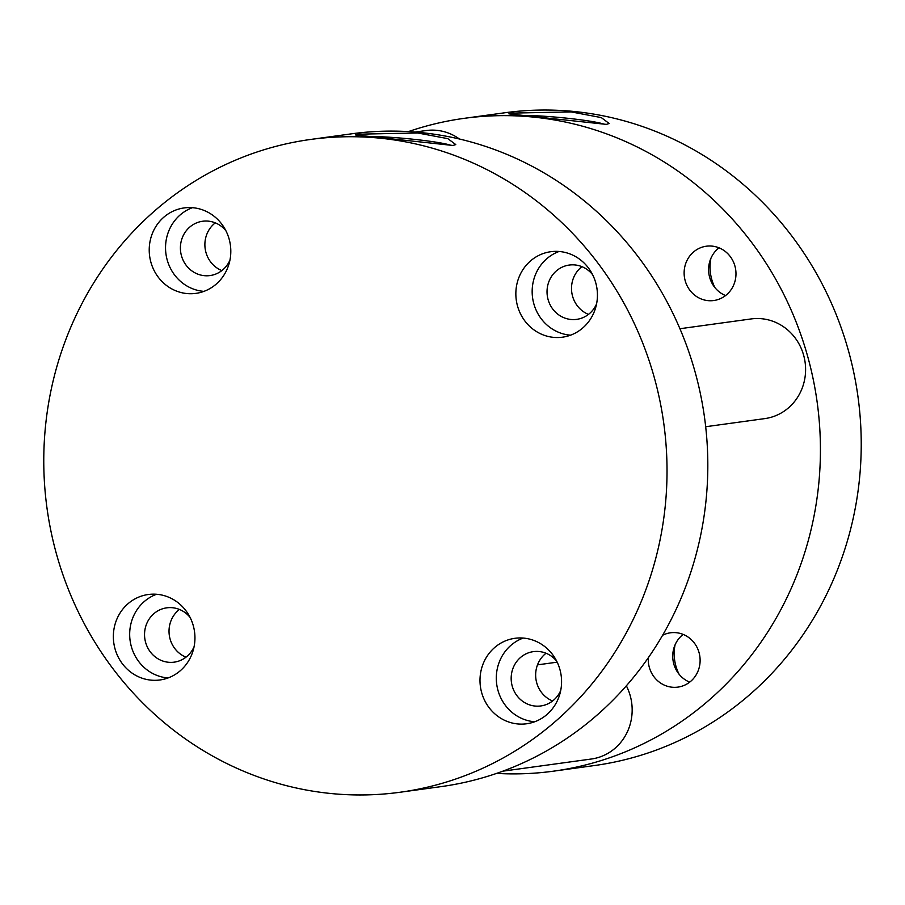 <?xml version="1.0" encoding="UTF-8"?>
<svg xmlns="http://www.w3.org/2000/svg" width="905" height="905" viewBox="0 0 905 905"><rect width="100%" height="100%" fill="white"/><g stroke="black" fill="none" stroke-linecap="round" stroke-linejoin="round"><path stroke-width="1.36" d="M597.243 299.295A43.135 40.748 -97.8 0 0 550.772 251.714A43.135 40.748 -97.8 0 0 516.042 289.6A43.135 40.748 -97.8 0 0 562.514 337.18A43.135 40.748 -97.8 0 0 597.243 299.295M559.052 251.477A43.135 40.748 -97.8 0 0 532.355 287.36A43.135 40.748 -97.8 0 0 570.546 335.178M592.549 274.588A27.41 25.906 -97.8 0 0 569.234 265.052A27.41 25.906 -97.8 0 0 547.152 289.125A27.41 25.906 -97.8 0 0 576.689 319.363A27.41 25.906 -97.8 0 0 596.576 303.888M581.926 266.658A27.41 25.906 -97.8 0 0 571.632 285.754A27.41 25.906 -97.8 0 0 588.476 314.397M561.383 685.888A43.135 40.748 -97.8 0 0 514.911 638.308A43.135 40.748 -97.8 0 0 480.182 676.182A43.135 40.748 -97.8 0 0 526.653 723.762A43.135 40.748 -97.8 0 0 561.383 685.888M523.192 638.07A43.135 40.748 -97.8 0 0 496.494 673.942A43.135 40.748 -97.8 0 0 534.685 721.76M556.688 661.17A27.41 25.906 -97.8 0 0 533.373 651.634A27.41 25.906 -97.8 0 0 511.291 675.707A27.41 25.906 -97.8 0 0 540.828 705.945A27.41 25.906 -97.8 0 0 560.715 690.47M546.054 653.24A27.41 25.906 -97.8 0 0 535.771 672.347A27.41 25.906 -97.8 0 0 552.616 700.979M194.756 642.086A43.135 40.748 -97.8 0 0 148.284 594.506A43.135 40.748 -97.8 0 0 113.544 632.38A43.135 40.748 -97.8 0 0 160.027 679.96A43.135 40.748 -97.8 0 0 194.756 642.086M156.565 594.268A43.135 40.748 -97.8 0 0 129.868 630.14A43.135 40.748 -97.8 0 0 168.059 677.958M190.061 617.38A27.41 25.906 -97.8 0 0 166.735 607.832A27.41 25.906 -97.8 0 0 144.664 631.905A27.41 25.906 -97.8 0 0 174.201 662.155A27.41 25.906 -97.8 0 0 194.089 646.679M179.428 609.438A27.41 25.906 -97.8 0 0 169.145 628.545A27.41 25.906 -97.8 0 0 185.989 657.177M230.617 255.504A43.135 40.748 -97.8 0 0 184.145 207.924A43.135 40.748 -97.8 0 0 149.416 245.798A43.135 40.748 -97.8 0 0 195.887 293.378A43.135 40.748 -97.8 0 0 230.617 255.504M192.426 207.686A43.135 40.748 -97.8 0 0 165.728 243.558A43.135 40.748 -97.8 0 0 203.919 291.376M225.922 230.786A27.41 25.906 -97.8 0 0 202.607 221.25A27.41 25.906 -97.8 0 0 180.525 245.323A27.41 25.906 -97.8 0 0 210.062 275.561A27.41 25.906 -97.8 0 0 229.949 260.086M215.3 222.856A27.41 25.906 -97.8 0 0 205.005 241.963A27.41 25.906 -97.8 0 0 221.849 270.595M451.685 145.603A47.716 3.744 5.3 0 0 417.047 139.664A47.716 3.744 5.3 0 0 370.179 136.474M453.009 145.467L455.769 144.574L447.839 138.657L417.748 132.99L358.55 134.178L355.484 134.947L453.009 145.467M400.236 792.226L441.04 786.626A329.454 311.286 -97.8 0 0 706.341 497.286A329.454 311.286 -97.8 0 0 351.355 133.85L310.551 139.461A329.454 311.286 -97.8 0 0 45.25 428.789A329.454 311.286 -97.8 0 0 400.236 792.226A329.454 311.286 -97.8 0 0 665.548 502.897A329.454 311.286 -97.8 0 0 310.551 139.461M679.078 674.214A43.135 40.748 82.2 0 1 674.383 649.496A43.135 40.748 82.2 0 1 675.051 644.914M689.701 682.144A27.41 25.906 82.2 0 1 672.856 653.512A27.41 25.906 82.2 0 1 683.151 634.405M662.607 635.265A27.41 25.906 82.2 0 1 670.458 632.799A27.41 25.906 82.2 0 1 699.995 663.037A27.41 25.906 82.2 0 1 677.913 687.11A27.41 25.906 82.2 0 1 648.308 657.731M714.939 287.62A43.135 40.748 82.2 0 1 710.244 262.914A43.135 40.748 82.2 0 1 710.911 258.321M725.572 295.562A27.41 25.906 82.2 0 1 708.717 266.918A27.41 25.906 82.2 0 1 719.011 247.823M684.248 270.29A27.41 25.906 82.2 0 1 706.319 246.217A27.41 25.906 82.2 0 1 735.856 276.455A27.41 25.906 82.2 0 1 713.785 300.528A27.41 25.906 82.2 0 1 684.248 270.29M511.959 113.102L508.893 113.86L551.869 118.578L606.418 124.381L609.167 123.487L601.282 117.593L571.179 111.915L511.959 113.102M408.404 131.598A329.454 311.286 82.2 0 1 463.96 118.374A329.454 311.286 82.2 0 1 818.946 481.811A329.454 311.286 82.2 0 1 553.645 771.15A329.454 311.286 82.2 0 1 496.596 773.402M463.96 118.374L504.764 112.774A329.454 311.286 82.2 0 1 859.75 476.211A329.454 311.286 82.2 0 1 594.449 765.54L553.645 771.15M605.083 124.517A47.716 3.744 5.3 0 0 570.444 118.578A47.716 3.744 5.3 0 0 523.588 115.399M459.48 139.031A50.295 47.524 -97.8 0 0 426.176 130.535L415.067 132.062M502.875 771.162L591.429 759.001A50.295 47.524 -97.8 0 0 631.939 714.826A50.295 47.524 -97.8 0 0 626.362 685.809M705.685 426.73L764.861 418.596A50.295 47.524 -97.8 0 0 805.371 374.421A50.295 47.524 -97.8 0 0 751.173 318.933L679.927 328.73M557.175 662.166L537.502 664.858"/></g></svg>
